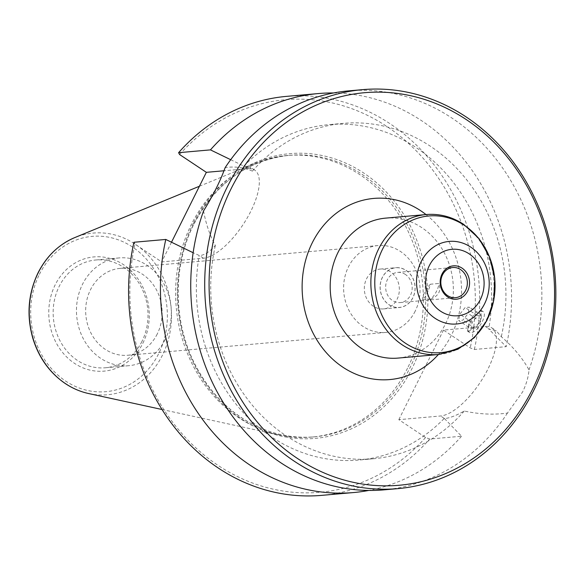 <?xml version="1.0" encoding="UTF-8"?>
<svg xmlns="http://www.w3.org/2000/svg" width="585" height="585" viewBox="0 0 585 585"><rect width="100%" height="100%" fill="white"/><g stroke="black" fill="none" stroke-linecap="round" stroke-linejoin="round"><path stroke-width="0.44" stroke-dasharray="2.92 2.19" d="M415.182 311.183A43.604 38.186 -95.1 0 1 385.683 332.434A43.604 38.186 -95.1 0 1 343.797 292.361A43.604 38.186 -95.1 0 1 377.99 245.554A43.604 38.186 -95.1 0 1 413.807 265.963A43.604 38.186 -95.1 0 1 415.182 311.183M390.407 271.806A19.985 17.499 84.9 0 0 380.074 269.085A19.985 17.499 84.9 0 0 364.404 290.533A19.985 17.499 84.9 0 0 383.599 308.902A19.985 17.499 84.9 0 0 398.992 293.516A19.985 17.499 84.9 0 0 390.407 271.806M406.173 270.409A19.985 17.499 -95.1 0 1 414.765 292.12A19.985 17.499 -95.1 0 1 399.372 307.505A19.985 17.499 -95.1 0 1 380.177 289.144A19.985 17.499 -95.1 0 1 395.848 267.689A19.985 17.499 -95.1 0 1 406.173 270.409M406.136 270.489A19.897 17.426 -95.1 0 1 406.516 304.924A19.897 17.426 -95.1 0 1 380.162 287.381A19.897 17.426 -95.1 0 1 406.136 270.489M405.42 274.46A15.144 13.258 84.9 0 0 397.595 272.398A15.144 13.258 84.9 0 0 385.72 288.646A15.144 13.258 84.9 0 0 400.264 302.562A15.144 13.258 84.9 0 0 411.92 290.906A15.144 13.258 84.9 0 0 405.42 274.46M430.838 299.103L422.662 299.827C425.77 296.829 428.366 291.623 430.45 284.208L438.626 283.484C441.492 290.46 438.896 295.666 430.838 299.103A12.439 4.914 -56.4 0 0 438.626 283.484M470.998 328.755L475.203 328.382L480.548 321.692L481.689 315.366L477.484 315.739L472.139 322.43L470.998 328.755L458.647 320.536L462.852 320.163L468.197 313.472L469.338 307.147L465.134 307.52L459.788 314.218L458.647 320.536M472.139 322.43L459.788 314.218M477.484 315.739L465.134 307.52M481.689 315.366L469.338 307.147M480.548 321.692L468.197 313.472M475.203 328.382L462.852 320.163M430.45 284.208A12.439 4.914 -56.4 0 0 422.662 299.827M468.929 331.366L480.197 322.313L481.228 310.372L475.305 312.58L469.126 321.772L467.452 331.081L468.929 331.366M470.362 322.591A12.439 4.914 123.6 0 1 483.232 311.71A12.439 4.914 123.6 0 1 480.439 324.785A12.439 4.914 123.6 0 1 469.455 332.412A12.439 4.914 123.6 0 1 470.362 322.591M397.975 358.093A70.258 61.52 84.9 0 0 452.081 304.01A70.258 61.52 84.9 0 0 421.902 227.704A70.258 61.52 84.9 0 0 385.588 218.132M425.99 214.556A90.931 79.626 -95.1 0 1 438.377 354.517M444.461 418.56L461.55 436.227L429.69 439.042L425.58 437.478L398.831 419.679L440.585 415.986A52.087 20.592 -56.4 0 0 484.27 375.848A52.087 20.592 -56.4 0 0 491.766 327.834A52.087 20.592 -56.4 0 0 485.243 326.415L443.488 330.108L470.238 347.907L474.355 349.472L506.208 346.656L488.731 329.026L496.234 330.81L501.301 336.711C512.979 346.693 522.215 357.742 529.008 369.859C528.423 377.098 526.266 384.477 522.559 391.987L507.466 413.061C493.681 414.97 479.276 414.29 464.249 411.028C456.146 415.613 449.551 418.129 444.461 418.56L440.585 415.986M398.831 419.679L443.488 330.108M230.687 159.698L243.85 166.096L250.161 167.091L252.42 171.12C243.389 167.325 234.292 166.177 225.13 167.676M425.58 437.478A197.035 172.538 -95.1 0 1 218.117 465.426A197.035 172.538 -95.1 0 1 134.938 244.106L161.694 261.904L203.448 258.212A52.087 20.592 -56.4 0 0 247.133 218.073A52.087 20.592 -56.4 0 0 254.629 170.059A52.087 20.592 -56.4 0 0 248.106 168.641L224.018 170.769M134.938 244.106L133.936 242.263M203.587 210.878C205.759 223.404 209.686 234.929 215.36 245.437C209.796 251.718 204.538 255.111 199.58 255.63L193.13 252.72M171.507 242.219L161.694 261.904M142.879 343.19A57.337 50.208 84.9 0 0 98.397 256.742A57.337 50.208 84.9 0 0 55.824 342.13A57.337 50.208 84.9 0 0 142.879 343.19M141.958 341.413A54.105 47.378 -95.1 0 1 105.359 367.775A54.105 47.378 -95.1 0 1 53.396 318.064A54.105 47.378 -95.1 0 1 95.816 259.989A54.105 47.378 -95.1 0 1 140.254 285.312A54.105 47.378 -95.1 0 1 141.958 341.413M157.241 334.006A43.604 38.186 -95.1 0 1 127.735 355.256A43.604 38.186 -95.1 0 1 85.856 315.191A43.604 38.186 -95.1 0 1 120.049 268.383A43.604 38.186 -95.1 0 1 155.866 288.793A43.604 38.186 -95.1 0 1 157.241 334.006M165.27 339.351A54.105 47.378 -95.1 0 1 128.663 365.713A54.105 47.378 -95.1 0 1 76.701 315.995A54.105 47.378 -95.1 0 1 119.121 257.926A54.105 47.378 -95.1 0 1 163.559 283.25A54.105 47.378 -95.1 0 1 165.27 339.351M407.548 368.184A141.321 123.749 -95.1 0 1 311.937 437.053A141.321 123.749 -95.1 0 1 279.016 434.947A141.321 123.749 -95.1 0 1 191.412 224.377A141.321 123.749 -95.1 0 1 254.98 163.369A141.321 123.749 -95.1 0 1 287.023 155.515A141.321 123.749 -95.1 0 1 403.094 221.656A141.321 123.749 -95.1 0 1 407.548 368.184M321.794 495.356A200.267 175.368 84.9 0 0 429.69 439.042M474.355 349.472A200.267 175.368 84.9 0 0 286.489 96.379M179.595 154.535A197.035 172.538 -95.1 0 1 387.058 126.587A197.035 172.538 -95.1 0 1 470.238 347.907M461.55 436.227A200.267 175.368 -95.1 0 1 368.733 490.449M333.56 92.971A200.267 175.368 -95.1 0 1 506.208 346.656M444.073 418.597A168.37 147.435 -95.1 0 1 358.802 460.059A168.37 147.435 -95.1 0 1 199.192 255.667M243.85 166.096A168.37 147.435 -95.1 0 1 329.114 124.627A168.37 147.435 -95.1 0 1 488.731 329.026M464.249 411.028A168.37 147.435 -95.1 0 1 373.179 458.786A168.37 147.435 -95.1 0 1 215.36 245.437M252.42 171.12A168.37 147.435 -95.1 0 1 343.49 123.355A168.37 147.435 -95.1 0 1 501.301 336.711M348.645 90.88A200.267 175.368 -95.1 0 1 529.008 369.859M507.466 413.061A200.267 175.368 -95.1 0 1 383.95 489.857M438.64 354.495A70.258 61.52 84.9 0 0 492.745 300.412A70.258 61.52 84.9 0 0 462.567 224.106A70.258 61.52 84.9 0 0 426.253 214.534M485.243 326.415L489.118 328.989M248.106 168.641L244.237 166.06M203.448 258.212L199.58 255.63M193.745 224.172A141.321 123.749 -95.1 0 1 289.356 155.31A141.321 123.749 -95.1 0 1 405.42 221.444A141.321 123.749 -95.1 0 1 409.88 367.98A141.321 123.749 -95.1 0 1 314.269 436.841A141.321 123.749 -95.1 0 1 198.198 370.707A141.321 123.749 -95.1 0 1 193.745 224.172M193.284 223.28A142.93 125.161 84.9 0 0 304.178 438.801A142.93 125.161 84.9 0 0 410.304 225.934A142.93 125.161 84.9 0 0 193.284 223.28M88.606 393.537A81.154 71.063 84.9 0 0 171.149 307.637A81.154 71.063 84.9 0 0 74.807 237.576M39.414 274.358A77.959 68.262 -95.1 0 1 157.782 275.806A77.959 68.262 -95.1 0 1 99.896 391.906A77.959 68.262 -95.1 0 1 39.414 274.358M400.264 302.562L455.422 297.685M397.595 272.398L452.753 267.513M483.232 311.71L481.228 310.372M469.455 332.412L467.452 331.081M383.599 308.902L399.372 307.505M380.074 269.085L395.848 267.689M491.766 327.834L496.234 330.803M254.629 170.059L250.168 167.091M311.937 437.053L314.269 436.841C291.052 438.757 268.917 433.69 247.85 421.624C225.693 408.579 208.231 389.8 195.47 365.296C172.97 322.364 172.378 266.416 193.949 224.07C215.631 183.171 247.433 160.253 289.356 155.31L287.023 155.515M377.99 245.554L120.049 268.383M385.683 332.434L127.735 355.256M119.121 257.926L95.816 259.989M128.663 365.713L105.359 367.775M162.001 409.5L279.016 434.947M199.412 186.249L254.98 163.369M373.179 458.786L358.802 460.059M343.49 123.355L329.114 124.627"/><path stroke-width="0.88" d="M447.686 296.939A16.753 14.676 84.9 0 0 469.558 282.709A16.753 14.676 84.9 0 0 447.364 267.945A16.753 14.676 84.9 0 0 447.686 296.939M460.578 269.583A15.144 13.258 -95.1 0 1 467.086 286.028A15.144 13.258 -95.1 0 1 455.422 297.685A15.144 13.258 -95.1 0 1 447.598 295.615A15.144 13.258 -95.1 0 1 441.097 279.169A15.144 13.258 -95.1 0 1 452.753 267.513A15.144 13.258 -95.1 0 1 460.578 269.583M426.253 214.534L385.588 218.132A70.258 61.52 84.9 0 0 330.503 293.538A70.258 61.52 84.9 0 0 397.975 358.093L438.64 354.495L457.85 349.26L474.45 337.574L486.8 320.704L493.777 300.346L494.756 278.467L489.667 257.181L478.969 238.534L463.656 224.347C452.073 216.75 439.606 213.481 426.253 214.534A70.258 61.52 84.9 0 0 371.168 289.941A70.258 61.52 84.9 0 0 438.64 354.495M438.377 354.517A90.931 79.626 -95.1 0 1 330.978 357.581A90.931 79.626 -95.1 0 1 316.105 235.857A90.931 79.626 -95.1 0 1 420.82 210.812A90.931 79.626 -95.1 0 1 425.99 214.556M210.446 149.877A200.267 175.368 -95.1 0 1 318.342 93.563L286.489 96.379A200.267 175.368 84.9 0 0 178.593 152.692L210.446 149.877L230.687 159.698M178.593 152.692L179.595 154.535L206.351 172.334L171.507 242.219M224.018 170.769L206.351 172.334M165.789 239.448L133.936 242.263A200.267 175.368 84.9 0 0 321.794 495.356L353.654 492.541A200.267 175.368 -95.1 0 1 165.789 239.448L193.13 252.72M362.627 89.644L348.645 90.88A200.267 175.368 -95.1 0 0 225.13 167.676C220.494 180.648 213.313 195.046 203.587 210.878A200.267 175.368 -95.1 0 0 383.95 489.857L397.939 488.621A200.267 175.368 -95.1 0 1 205.598 304.588A200.267 175.368 -95.1 0 1 362.627 89.644A200.267 175.368 -95.1 0 1 527.114 183.368A200.267 175.368 -95.1 0 1 533.432 391.029A200.267 175.368 -95.1 0 1 397.939 488.621M532.518 389.244A197.035 172.538 84.9 0 0 379.65 92.145A197.035 172.538 84.9 0 0 233.342 385.588A197.035 172.538 84.9 0 0 532.518 389.244M368.733 490.449A200.267 175.368 -95.1 0 1 353.654 492.541M318.342 93.563A200.267 175.368 -95.1 0 1 333.56 92.971M469.163 253.853A33.352 29.206 84.9 0 0 425.631 282.175A33.352 29.206 84.9 0 0 469.806 311.564A33.352 29.206 84.9 0 0 469.163 253.853M464.315 225.32A68.591 60.065 84.9 0 0 374.78 283.564A68.591 60.065 84.9 0 0 465.631 344.009A68.591 60.065 84.9 0 0 464.315 225.32M470.654 247.06A41.455 36.299 84.9 0 0 416.542 282.262A41.455 36.299 84.9 0 0 471.452 318.788A41.455 36.299 84.9 0 0 470.654 247.06M38.303 272.61A81.154 71.063 84.9 0 0 88.606 393.537C79.896 391.621 71.743 388.038 64.145 382.766C49.081 372.031 38.632 357.186 32.811 338.24C26.398 315.373 28.153 293.553 38.076 272.778C46.573 256.12 58.822 244.384 74.807 237.576A81.154 71.063 84.9 0 0 38.303 272.61M88.606 393.537L162.001 409.5M74.807 237.576L199.412 186.249"/></g></svg>
